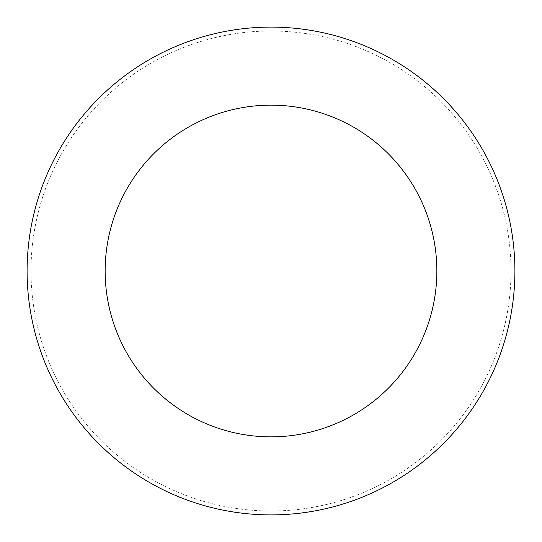 <?xml version="1.0" encoding="UTF-8"?>
<svg xmlns="http://www.w3.org/2000/svg" width="542" height="542" viewBox="0 0 542 542"><rect width="100%" height="100%" fill="white"/><g stroke="black" fill="none" stroke-linecap="round" stroke-linejoin="round"><path stroke-width="0.41" stroke-dasharray="2.71 2.03" d="M514.9 271A243.9 243.9 0 0 0 271 27.1A243.9 243.9 0 0 0 27.1 271A243.9 243.9 0 0 0 271 514.9A243.9 243.9 0 0 0 514.9 271A243.9 243.9 0 0 0 271 27.1A243.9 243.9 0 0 0 27.1 271A243.9 243.9 0 0 0 271 514.9A243.9 243.9 0 0 0 514.9 271A243.9 243.9 0 0 0 271 27.1A243.9 243.9 0 0 0 27.1 271A243.9 243.9 0 0 0 271 514.9A243.9 243.9 0 0 0 514.9 271M510.998 271A239.998 239.998 0 0 0 271 31.002A239.998 239.998 0 0 0 31.002 271A239.998 239.998 0 0 0 271 510.998A239.998 239.998 0 0 0 510.998 271"/><path stroke-width="0.81" d="M514.9 271A243.9 243.9 0 0 0 271 27.1A243.9 243.9 0 0 0 27.1 271A243.9 243.9 0 0 0 271 514.9A243.9 243.9 0 0 0 514.9 271M436.852 271A165.852 165.852 0 0 0 271 105.148A165.852 165.852 0 0 0 105.148 271A165.852 165.852 0 0 0 271 436.852A165.852 165.852 0 0 0 436.852 271"/></g></svg>
